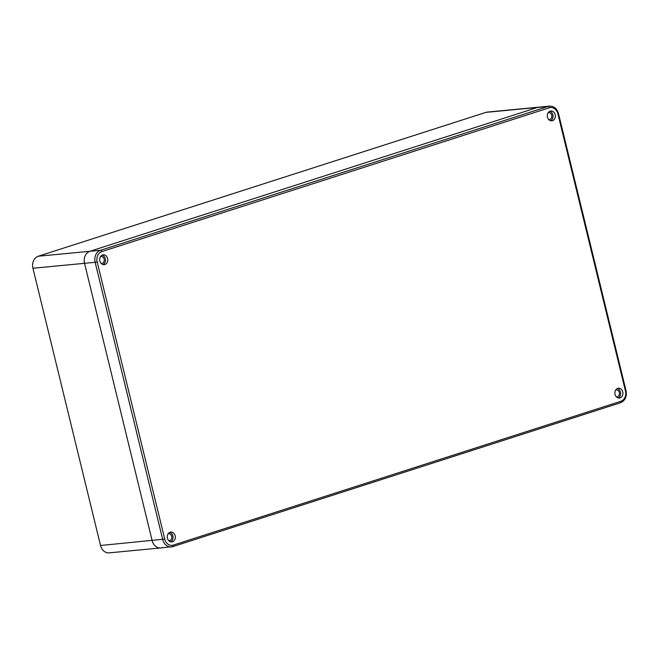 <?xml version="1.0" encoding="UTF-8"?>
<svg xmlns="http://www.w3.org/2000/svg" width="659" height="659" viewBox="0 0 659 659"><rect width="100%" height="100%" fill="white"/><g stroke="black" fill="none" stroke-linecap="round" stroke-linejoin="round"><path stroke-width="0.99" d="M162.172 547.645A9.893 8.04 -95.5 0 1 160.78 547.934L109.196 552.86A9.893 8.04 -95.5 0 1 100.53 545.495L32.95 268.254L84.541 263.32A9.893 8.04 -95.5 0 1 89.929 251.285L537.53 107.442A9.893 8.04 -95.5 0 1 538.922 107.153A9.893 8.04 84.5 0 0 537.53 107.442L89.929 251.285A9.893 8.04 84.5 0 0 84.541 263.32L152.122 540.561L84.541 263.32L95.143 262.307L162.724 539.548A9.893 8.04 84.5 0 0 171.381 546.921A9.893 8.04 84.5 0 0 172.773 546.632A1.483 0.848 72.2 0 0 172.88 546.608L620.481 402.764A1.483 0.848 72.2 0 1 620.383 402.789L172.979 546.566M160.78 547.934A9.893 8.04 -95.5 0 1 152.122 540.561A9.893 8.04 84.5 0 0 160.78 547.934L172.88 546.608A1.483 0.848 72.2 0 0 173.284 545.117L620.893 401.273A1.483 0.848 72.2 0 1 620.481 402.764C625.177 400.606 627.038 396.611 626.05 390.771L558.47 113.529C556.987 108.603 554.005 106.14 549.524 106.14A9.893 8.04 84.5 0 0 548.131 106.428L100.53 250.272A9.893 8.04 84.5 0 0 95.143 262.307L97.161 261.854L164.742 539.095A8.41 6.837 84.5 0 0 173.284 545.117M32.95 268.254A9.893 8.04 -95.5 0 1 38.337 256.211L485.938 112.368A9.893 8.04 -95.5 0 1 487.331 112.079L549.524 106.14M167.444 538.23A4.942 4.02 -95.5 0 1 170.829 532.068A4.942 4.02 -95.5 0 1 175.162 535.751A4.942 4.02 -95.5 0 1 171.777 541.912A4.942 4.02 -95.5 0 1 167.444 538.23M99.863 260.989A4.942 4.02 -95.5 0 1 103.249 254.827A4.942 4.02 -95.5 0 1 107.582 258.509A4.942 4.02 -95.5 0 1 104.188 264.671A4.942 4.02 -95.5 0 1 99.863 260.989M547.464 117.145A4.942 4.02 -95.5 0 1 550.858 110.984A4.942 4.02 -95.5 0 1 555.183 114.666A4.942 4.02 -95.5 0 1 551.797 120.828A4.942 4.02 -95.5 0 1 547.464 117.145M615.053 394.387A4.942 4.02 -95.5 0 1 618.439 388.217A4.942 4.02 -95.5 0 1 622.763 391.907A4.942 4.02 -95.5 0 1 619.378 398.069A4.942 4.02 -95.5 0 1 615.053 394.387M169.709 532.381A4.942 4.02 -95.5 0 1 172.872 535.965A4.942 4.02 -95.5 0 1 170.607 541.813M168.053 533.914A3.46 2.817 -95.5 0 1 168.679 533.757A3.46 2.817 -95.5 0 1 171.711 536.335A3.46 2.817 -95.5 0 1 169.338 540.652A3.46 2.817 -95.5 0 1 168.696 540.627M102.12 255.14A4.942 4.02 -95.5 0 1 105.283 258.723A4.942 4.02 -95.5 0 1 103.026 264.572M100.473 256.672A3.46 2.817 -95.5 0 1 101.099 256.524A3.46 2.817 -95.5 0 1 104.13 259.102A3.46 2.817 -95.5 0 1 101.758 263.411A3.46 2.817 -95.5 0 1 101.115 263.386M549.73 111.297A4.942 4.02 -95.5 0 1 552.893 114.88A4.942 4.02 -95.5 0 1 550.627 120.729M548.074 112.829A3.46 2.817 -95.5 0 1 548.7 112.681A3.46 2.817 -95.5 0 1 551.731 115.259A3.46 2.817 -95.5 0 1 549.359 119.567A3.46 2.817 -95.5 0 1 548.716 119.543M617.31 388.538A4.942 4.02 -95.5 0 1 620.473 392.121A4.942 4.02 -95.5 0 1 618.216 397.97M615.663 390.07A3.46 2.817 -95.5 0 1 616.289 389.914A3.46 2.817 -95.5 0 1 619.32 392.492A3.46 2.817 -95.5 0 1 616.948 396.809A3.46 2.817 -95.5 0 1 616.297 396.784M38.337 256.211L100.53 250.272A1.483 0.848 -107.8 0 1 101.741 251.623A8.41 6.837 84.5 0 0 97.161 261.854M100.53 545.495L164.742 539.095M485.938 112.368L548.131 106.428A1.483 0.848 -107.8 0 1 549.342 107.779L101.741 251.623M620.893 401.273A8.41 6.837 84.5 0 0 625.465 391.034L626.05 390.771M625.465 391.034L557.885 113.793A8.41 6.837 84.5 0 0 549.342 107.779M557.885 113.793L558.47 113.529"/></g></svg>
